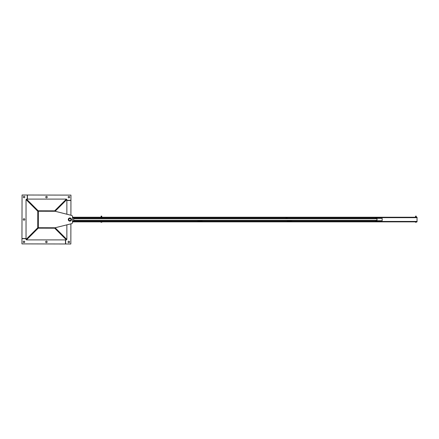 <?xml version="1.0" encoding="UTF-8"?>
<svg xmlns="http://www.w3.org/2000/svg" width="439" height="439" viewBox="0 0 439 439"><rect width="100%" height="100%" fill="white"/><g stroke="black" fill="none" stroke-linecap="round" stroke-linejoin="round"><path stroke-width="0.66" d="M55.111 227.764L38.33 227.726L38.363 211.236L55.144 211.274L71.617 215.428A1.158 1.158 0 0 1 72.49 216.553L72.49 216.762A3.819 3.819 0 0 1 72.479 222.348L72.479 222.557A1.158 1.158 0 0 1 71.601 223.676L55.111 227.764L71.601 223.676M195.838 220.707L197.813 220.707M197.813 220.938L202.983 220.707M195.838 218.392L202.983 218.392M376.892 220.938L374.911 220.707L382.056 220.707M376.892 218.161L374.911 218.392L382.056 218.392M382.177 218.392L382.177 220.707L377.013 220.707L377.013 218.392L382.177 218.392M73.522 220.707L376.86 220.707L377.013 218.392M73.615 220.362L376.892 220.362L377.013 220.707M285.312 220.707L287.293 220.707M287.293 220.938L292.462 220.707M287.293 218.161L285.312 218.392L292.462 218.392M287.293 218.392L292.583 218.392M415.601 216.12L416.183 216.12L415.601 216.12L415.601 216.685M415.431 222.233L416.123 222.233L415.431 222.233M415.431 221.865L415.431 222.194M415.892 221.865L415.892 222.194M416.353 221.865L416.353 222.194M415.398 216.959L415.892 216.959M416.386 216.915L415.398 216.915M415.892 217.19L416.386 216.959M100.954 222.233L101.65 222.233L100.954 222.233M100.954 221.865L100.954 222.194M101.881 221.865L101.881 222.194M101.414 221.865L101.414 222.194M101.129 216.12L101.705 216.12L101.129 216.12L101.129 216.685M101.173 216.915L101.661 216.915L101.173 216.915M100.926 217.234L100.926 216.959M100.926 217.19L101.414 216.959M101.414 217.19L101.908 216.959M101.908 216.915L100.926 216.915M72.918 217.234L417.05 217.234L417.05 221.865L72.918 221.865M73.615 218.737L376.892 218.737L376.86 218.392L73.522 218.392L287.249 218.392M55.122 211.274L66.86 199.536L66.41 199.536L54.875 211.077L66.41 199.536L66.41 199.092L54.601 210.901M66.86 199.536L66.86 214.227M66.86 224.856L66.86 239.464L66.41 239.464L54.875 227.923L66.41 239.464L66.41 239.908L26.488 239.908L38.297 228.099M66.86 239.464L55.149 227.753M38.281 210.89L26.488 199.092L26.488 199.536L38.023 211.077L26.488 199.536L26.038 199.536L37.847 211.346M26.488 199.092L66.41 199.092M26.488 239.908L26.488 239.464L38.023 227.923L26.488 239.464L26.038 239.464L26.038 199.536M37.836 227.665L26.038 239.464M54.612 228.11L66.41 239.908M66.86 200.48L70.937 200.486L70.904 215.247M70.888 223.857L70.844 243.996L65.636 243.985L65.641 239.908M68.819 242.723A0.752 0.752 0 0 1 68.171 241.593A0.752 0.752 0 0 1 69.472 241.593A0.752 0.752 0 0 1 68.819 242.723M47.247 197.078A0.752 0.752 0 0 1 46.117 197.731A0.752 0.752 0 0 1 46.122 196.425A0.752 0.752 0 0 1 47.247 197.078M27.427 199.092L27.437 195.015L70.948 195.108L70.937 200.316L66.86 200.305M69.669 197.127A0.752 0.752 0 0 1 68.539 197.775A0.752 0.752 0 0 1 68.544 196.474A0.752 0.752 0 0 1 69.669 197.127M24.03 218.699A0.752 0.752 0 0 1 24.677 219.829A0.752 0.752 0 0 1 23.377 219.829A0.752 0.752 0 0 1 24.03 218.699M26.038 238.52L21.961 238.514L22.054 195.004L27.262 195.015L27.251 199.092M24.079 196.277A0.752 0.752 0 0 1 24.727 197.407A0.752 0.752 0 0 1 23.421 197.407A0.752 0.752 0 0 1 24.079 196.277M45.651 241.922A0.752 0.752 0 0 1 46.775 241.269A0.752 0.752 0 0 1 46.775 242.575A0.752 0.752 0 0 1 45.651 241.922M65.471 239.908L65.46 243.985L21.95 243.892L21.961 238.684L26.038 238.695M23.229 241.873A0.752 0.752 0 0 1 24.359 241.225A0.752 0.752 0 0 1 24.354 242.526A0.752 0.752 0 0 1 23.229 241.873M54.996 227.764A0.867 0.867 0 0 1 54.244 228.198L38.621 228.165A0.867 0.867 0 0 1 37.754 227.292L37.787 211.669A0.867 0.867 0 0 1 38.654 210.802L54.277 210.835A0.867 0.867 0 0 1 55.029 211.274M72.49 216.553L72.479 222.557M68.725 219.549A1.158 1.158 0 0 1 70.465 218.551A1.158 1.158 0 0 1 70.459 220.554A1.158 1.158 0 0 1 68.725 219.549M68.292 219.544A1.591 1.591 0 0 0 70.674 220.932A1.591 1.591 0 0 0 70.679 218.172A1.591 1.591 0 0 0 68.292 219.544M68.841 219.549A1.043 1.043 0 0 1 70.405 218.649A1.043 1.043 0 0 1 70.399 220.455A1.043 1.043 0 0 1 68.841 219.549M73.203 221.432L417.05 221.432M73.203 217.667L417.05 217.667M416.183 216.12L416.183 216.685M101.705 216.12L101.705 216.685"/></g></svg>
